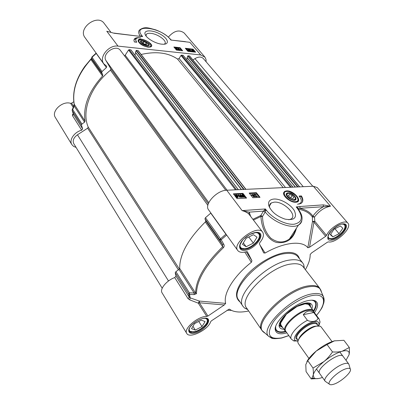 <?xml version="1.0" encoding="UTF-8"?>
<svg xmlns="http://www.w3.org/2000/svg" width="405" height="405" viewBox="0 0 405 405"><rect width="100%" height="100%" fill="white"/><g stroke="black" fill="none" stroke-linecap="round" stroke-linejoin="round"><path stroke-width="0.61" d="M81.435 125.074L81.937 124.062L72.703 109.552L72.191 109.755L72.217 110.565L81.435 125.074L82.64 128.896L73.391 114.225M76.105 147.445L73.594 146.392L71.852 144.6C68.794 140.16 74.297 131.995 81.663 130.207L82.64 128.896M91.834 57.07L91.667 58.467L101.716 72.692L102.035 71.558L106.388 67.605L106.723 66.293L103.837 63.848C98.521 57.475 108.672 44.641 118.012 46.114L200.733 54.953L204.986 57.196L206.003 59.459L206.12 61.788M101.716 72.692L102.814 74.955L91.667 59.155L91.97 57.338L96.233 53.45L106.388 67.605M73.199 113.744L72.525 114.569L72.5 115.698L73.457 114.402L72.217 110.565L74.231 106.09L74.247 104.363C71.928 89.485 77.476 74.53 90.887 59.484L102.541 76.034L102.814 74.955M102.541 76.034C88.756 91.307 82.929 106.363 85.065 121.201L74.161 104.11C72.171 91.991 75.684 79.461 84.706 66.526L91.525 58.33M72.237 109.649L73.72 106.292L74.231 106.09L84.554 122.178L85.065 121.201M84.554 122.178L81.937 124.062M143.724 41.705L146.19 42.646L147.349 44.099L146.038 44.621L143.562 43.674L142.403 42.216L143.724 41.705L143.132 43.138M73.675 106.404L71.599 103.159L73.816 101.726M138.232 41.345L138.368 40.758M148.053 47.152L150.27 47.051C157.069 45.026 138.409 35.276 138.12 40.703C139.193 43.791 142.504 45.942 148.053 47.152M151.05 46.317L150.711 46.889M146.013 35.974L146.413 34.228C147.253 33.392 148.797 33.109 151.045 33.372C158.228 34.06 167.731 41.315 164.719 43.867L164.263 44.221M161.732 44.17L163.574 44.261C170.146 44.17 167.721 37.974 159.742 33.858C151.875 29.621 143.152 29.945 145.192 34.577C146.585 38.399 155.53 43.593 161.732 44.17M109.249 31.934L114.225 33.271L109.249 31.934M170.657 39.538L170.89 40.044L185.419 41.654M204.768 56.928L184.194 33.033C179.253 29.352 173.973 30.714 168.358 37.118M71.599 103.159L70.617 103.346C62.466 100.516 50.934 111.314 55.389 117.541L71.852 144.6M111.076 32.481L104.181 23.404C97.463 13.502 77.522 28.33 85.03 37.64L103.837 63.848M91.555 58.214L91.667 59.155L90.887 59.484L90.791 59.181M72.525 114.569L73.452 114.387M136.166 42.176L135.781 39.467M136.829 38.227L133.979 39.741M134.349 41.968L133.913 40.216L134.475 38.84C135.589 37.746 137.644 37.412 140.646 37.837C138.485 37.599 137.001 37.888 136.186 38.698C135.437 39.568 135.629 40.748 136.763 42.241L134.349 41.968M181.977 50.691L179.855 48.154L174.317 47.537M177.112 48.762L176.838 49.187M177.982 49.916L176.489 49.552L176.514 49.076M176.712 48.721L175.709 48.61L175.679 48.144L177.147 48.311L176.904 49.304L177.542 49.618L178.013 49.405L178.073 49.719L177.668 49.774L176.615 49.268L176.919 48.448L175.679 48.144M178.767 49.911L178.418 50.169L177.856 48.367L178.767 49.911L177.856 48.367M180.448 49.729L179.957 50.028L178.666 48.479L179.941 49.714L180.296 49.547L180.098 50.124M180.215 49.85L179.83 50.306L178.539 48.762L178.666 48.479M180.063 47.689L182.64 50.762L176.433 50.083L173.867 46.99L180.063 47.689L179.855 48.154M189.773 51.04L188.588 50.068L188.715 49.79L189.975 50.964L188.811 50.367L188.715 49.79M194.987 52.113L192.851 49.607L185.763 48.818M193.064 49.147L195.655 52.184L187.89 51.339L185.308 48.276L193.064 49.147L192.851 49.607M192.856 50.671L192.026 50.504M193.701 51.44L193.074 50.792L192.851 51.263L193.2 50.514L193.813 51.384L192.846 51.263M188.092 50.858L186.902 49.886L187.034 49.607L188.295 50.782L187.13 50.185L187.034 49.607M190.137 51.334L188.578 50.802M188.102 50.124L188.224 49.78M191.757 51.055L191.292 51.349L189.991 49.82L191.266 51.04L191.6 50.873L191.433 51.43M191.54 51.167L191.16 51.627L189.864 50.093L189.991 49.82M194.046 51.683L192.365 51.724L192.572 51.268L191.732 50.134L193.124 50.109L194.117 51.536L192.491 51.445M192.446 51.546L191.773 50.995L191.676 50.261M188.457 51.151L187.798 51.222M186.614 49.83L186.902 49.45L188.269 50.306L188.543 50.964L187.176 50.488M192.633 51.141L192.041 50.281L192.988 50.397L192.633 51.141M192.583 51.83L192.709 51.551M192.664 51.658L192.79 51.384M193.317 50.974L193.443 50.696M193.074 50.792L193.2 50.514M192.577 50.559L192.704 50.286M191.16 51.627L191.292 51.349M189.904 51.197L188.538 50.336L188.264 49.688L189.206 49.85L189.95 50.493L190.223 51.146L189.778 51.476M179.83 50.306L179.957 50.028M178.418 50.169L178.544 49.891M175.709 48.61L175.831 48.327M177.598 49.623L177.719 49.354M138.728 36.07L142.631 36.582L141.178 35.964L139.907 36.197M114.225 33.271L138.93 36.227L114.023 33.114M170.753 39.594L170.135 39.143L170.89 40.044L189.894 42.317L200.733 54.953M138.93 36.227L142.631 36.582L141.968 35.751L141.051 36.308M140.211 36.227L140.221 36.06C138.444 33.514 138.191 31.514 139.462 30.046C145.02 25.966 148.989 28.208 155.596 29.818C162.076 32.268 167.062 35.448 170.556 39.361M146.954 45.77L147.668 45.806C154.452 45.147 139.138 37.144 140.576 42.105C141.785 43.963 143.912 45.188 146.954 45.77M140.758 42.439L141.659 41.082M148.584 44.201L148.22 45.75M143.132 40.956C145.719 41.467 147.521 42.51 148.524 44.089C149.718 48.256 136.779 41.497 142.474 40.925L143.132 40.956M146.19 42.646L145.466 44.403M292.177 195.377L293.893 197.458L292.866 198.612L290.112 197.675L288.4 195.59L289.443 194.446L292.177 195.377L290.633 197.853M289.443 194.446L288.588 195.817M247.333 251.723L251.945 260.719L246.21 251.758M325.65 236.333L309.531 247.247L313.956 222.142L325.65 236.333L326.501 235.411L314.786 221.231L312.488 221.484L313.956 222.142L314.786 221.231L314.533 216.999L312.371 217.045L312.488 221.484L307.841 247.754C302.262 240.276 284.128 242.063 265.098 253.044L263.675 252.907L259.382 243.739L259.696 242.813C263.316 238.343 264.298 234.784 262.648 232.136C257.519 223.975 231.432 243.233 237.755 250.503C239.38 252.487 242.311 252.872 246.549 251.657L247.394 251.809M210.883 213.05L205.456 217.693L204.94 218.852L219.88 240.003L221.176 239.73L226.678 235.067M175.907 271.664L178.995 269.431L194.106 292.992L189.368 292.81L175.907 271.664L175.218 272.722L175.962 276.159L174.717 277.572C166.526 280.508 159.428 289.21 162.096 292.896L186.771 333.442C183.095 328.819 198.334 315.849 206.798 316.457L207.927 316.042L199.437 302.783L199.356 301.077L190.198 297.877L189.312 297.229L175.962 276.159M210.777 213.141L225.894 234.217L220.431 238.849L219.88 240.003L222.416 244.453L205.786 220.882L204.94 218.852M304.358 268.373L303.775 264.769L302.788 263.048C300.54 260.248 296.45 259.22 290.527 259.954C267.68 262.015 233.508 296.212 243.162 306.529L244.509 307.992L247.733 309.633M291.544 263.969C269.938 266.039 237.568 298.363 246.655 308.058L261.974 330.429C253.221 321.332 286.669 288.654 308.296 285.884C313.931 284.978 317.758 285.778 319.773 288.279L303.173 266.839C301.052 264.197 297.179 263.24 291.544 263.969M196.455 293.696L195.585 293.129L179.693 268.414C179.542 254.558 188.082 239.082 205.32 221.981L222.735 246.711C204.884 264.085 195.838 279.556 195.585 293.129L194.106 292.992L194.248 294.597L196.455 293.696C196.734 280.214 205.745 264.84 223.494 247.571C224.329 246.503 224.4 245.379 223.697 244.2L221.176 239.73L205.456 217.693M297.862 201.032L296.916 202.044M286.517 190.887L284.649 191.393L283.682 192.613C282.315 195.934 290.522 202.601 295.594 202.242C303.77 202.257 293.995 190.213 286.517 190.887M283.627 193.848L283.996 192.719M269.811 208.028L269.72 207.714C269.168 205.532 269.7 203.943 271.309 202.94L274.16 202.156C283.748 201.057 298.196 215.602 290.78 219.13L288.775 219.768M273.962 199.042C269.654 199.468 267.913 201.624 268.743 205.517C271.198 211.683 276.635 216.219 285.059 219.125C294.227 220.669 297.341 217.885 294.394 210.772C290.876 204.505 280.559 198.592 273.962 199.042M314.447 312.741C318.193 307.081 318.583 303.188 315.617 301.072C314.022 300.135 311.678 299.953 308.585 300.525C294.668 302.621 272.524 322.714 275.41 330.394C276.529 333.852 280.351 334.662 286.872 332.839M311.891 300.196L314.331 300.966L315.444 301.943C316.918 304.094 316.34 307.263 313.718 311.455M285.869 331.751L284.988 331.963C280.67 332.9 277.774 332.409 276.301 330.49L275.704 329.133L275.714 326.557M295.842 229.098C294.521 233.336 292.38 236.626 289.418 238.97L289.418 238.97C283.627 243.192 277.425 242.924 270.808 238.175C265.417 232.409 262.663 225.15 262.536 216.386L260.942 216.472C261.443 227.458 266.718 239.75 276.676 242.473C286.942 243.78 293.544 238.99 296.485 228.111M265.098 253.044L260.025 245.116M298.024 208.793L298.171 208.393L330.515 206.241L323.271 204.874L323.387 206.732C319.013 209.208 315.515 212.357 312.893 216.169C310.22 212.271 305.927 209.694 300.009 208.443L299.887 206.525L296.197 206.935L297.599 208.276L297.812 207.73L296.217 206.94L297.219 208.185C303.507 217.004 302.479 222.35 294.121 224.223C285.94 225.074 272.722 218.472 266.51 210.413L265.381 208.96L263.452 211.111L260.779 215.526L252.902 219.302M307.841 247.754L309.531 247.247M242.149 210.61L242.119 210.605C245.177 211.511 247.43 212.66 248.867 214.053L249.232 212.154L242.149 210.61M326.501 235.411C329.913 227.362 344.959 218.796 347.9 223.165L317.231 187.545L313.359 186.239L226.734 190.218C216.847 190.203 203.816 204.459 208.6 209.866L237.755 250.503M229.078 309.172L211.456 320.8L210.681 321.661C208.332 329.716 189.54 339.071 186.771 333.442M174.717 277.572L188.026 298.652L189.697 299.857L198.313 303.183L206.798 316.457M244.787 252.102L251.353 262.313C233.639 276.109 222.947 293.858 225.651 303.391L199.356 301.077L198.313 303.183L199.437 302.783L224.279 304.97L207.927 316.042M189.697 299.857L190.198 297.877L189.515 294.42L194.248 294.597M175.218 272.722L188.649 293.868L189.515 294.42L189.368 292.81L188.649 293.868L189.312 297.229L188.026 298.652M179.693 268.414L178.995 269.431M223.697 244.2L222.416 244.453L222.735 246.711L223.494 247.571M205.786 220.882L205.32 221.981M251.353 262.313L251.945 260.719M226.005 234.12L226.451 234.748M224.279 304.97L225.651 303.391M229.483 309.207L231.488 310.402C235.821 312.351 241.537 312.538 248.645 310.969M347.9 223.165C352.644 227.731 335.897 243.678 328.364 241.886L327.367 242.231L311.617 252.907L310.174 254.507C310.265 258.952 308.656 263.999 305.35 269.649M302.105 202.475C302.894 200.85 302.555 198.835 301.097 196.425L299.462 196.521M300.707 202.88L299.776 203.953M301.411 195.934C303.456 199.427 303.294 201.938 300.92 203.477L297.513 204.257L299.786 203.649C302.034 202.075 301.806 199.543 299.103 196.066L301.411 195.934L301.097 196.425M259.337 197.372L256.056 193.195L249.561 193.524M257.524 196.354L255.833 196.445L255.864 194.668L255.064 194.294L254.932 194.785L254.583 194.77L254.548 194.137L254.887 194.056L256.188 194.658L256.056 196.147L257.524 196.354L257.342 196.663L255.651 196.754L255.682 194.977L254.821 194.608M254.932 194.785L254.401 195.083L254.421 194.359M255.018 196.531L254.578 196.855L253.434 194.4L253.616 194.091L255.018 196.531L253.616 194.091M254.072 196.541L253.57 196.87L252.143 195.038L251.783 195.418L251.566 195.139L252.239 194.192L254.072 196.541L252.325 194.729L251.966 195.109L251.748 194.83M251.849 194.744L252.031 194.203M256.36 192.679L260.02 197.331L252.836 197.736L249.181 193.038L256.36 192.679L256.056 193.195M242.058 196.85L240.337 195.225M242.934 193.357L246.579 198.091L237.016 198.627L233.381 193.838L242.934 193.357L242.635 193.879L233.761 194.329M245.901 198.126L244.645 196.496M243.481 194.977L242.635 193.879M237.77 197.002L236.965 195.863M236.358 196.683L236.596 195.635L235.528 195.534M244.109 196.739L242.387 195.119M242.443 197.113L242.038 197.407L241.248 197.194L240.246 196.243L239.947 194.962M240.489 197.149L239.983 197.483L238.56 195.62L238.175 196.005L237.958 195.721L238.661 194.759L240.489 197.149L238.737 195.301L238.358 195.686L238.14 195.407M238.267 195.301L238.454 194.77M238.18 197.189L237.512 197.66L236.591 197.488M236.606 197.463L235.467 196.177L235.335 195.002L236.829 195.089L236.9 194.764L238.018 196.04L238.145 197.215L236.677 197.134L236.348 197.741M236.171 197.508L235.801 197.022M234.981 195.939L235.123 195.342M244.488 197.007L244.083 197.296L243.299 197.083L242.524 196.41M241.917 195.554L242.003 194.851M242.408 194.562L244.195 195.726L244.544 196.911L243.481 196.769L242.479 195.817L242.124 194.638L242.408 194.562M242.813 195.802L242.362 194.992L242.59 194.805L243.861 195.747L244.22 196.703L242.813 195.802M237.052 195.478L237.664 196.066L237.796 196.987L236.733 196.906L237.052 195.478M236.773 195.316L236.449 196.749L235.826 196.152L235.685 195.23L236.773 195.316L236.596 195.635M236.738 195.053L236.9 194.764M236.216 197.311L236.398 196.992M239.983 197.483L240.16 197.164M238.175 196.005L238.358 195.686M240.362 194.668L242.149 195.838L242.499 197.022L241.431 196.881L240.423 195.929L240.074 194.744L240.362 194.668M240.762 195.909L240.312 195.099L240.54 194.911L241.815 195.853L242.175 196.815L240.762 195.909M253.57 196.87L253.753 196.562M251.783 195.418L251.966 195.109M254.578 196.855L254.76 196.547M254.401 195.083L254.583 194.77M255.53 196.557L255.712 196.243M255.651 196.754L255.833 196.445M297.857 208.58L298.171 208.393L297.812 207.73M253.469 220.047L260.942 216.472L260.779 215.526L262.536 216.386L265.214 211.977L265.381 208.96L242.119 210.605L226.734 190.218M264.187 210.149L265.528 210.818L266.51 210.413M328.298 235.3C327.944 236.9 328.344 237.953 329.503 238.459L331.604 238.661C337.117 238.267 346.098 229.681 344.944 225.858C344.65 224.643 343.673 224.061 342.012 224.112M334.1 229.179L340.413 225.975L342.858 228.273L339.071 233.69L332.849 236.869L330.323 234.652L334.1 229.179M327.923 237.553L328.997 238.454L330.728 238.697M344.954 227.104L345.035 225.367L344.336 224.167M339.071 233.69L334.925 228.759M332.849 236.869L330.632 234.201M240.499 243.284C239.608 245.764 240.033 247.45 241.775 248.336L244.924 248.69C251.287 248.184 260.314 239.876 259.392 235.335C259.053 233.417 257.57 232.521 254.942 232.637M246.134 238.297L253.459 234.692L257.018 237.168L253.343 243.142L246.129 246.716L242.479 244.342L246.134 238.297M239.694 246.777L241.238 248.316L243.689 248.746M259.22 237.3L259.534 234.819L258.522 232.905M246.113 238.322L248.817 236.976M253.343 243.142L248.802 237.006M246.129 246.716L243.349 242.899M189.55 327.923C188.938 329.589 189.201 330.763 190.335 331.452L194.294 331.725C200.11 330.708 207.836 324.051 207.319 320.476C207.183 319.15 206.246 318.416 204.52 318.269M194.547 323.646L201.376 320.112L205.072 321.621L202.019 326.582L195.291 330.085L191.519 328.652L194.547 323.646M188.846 330.283L189.834 331.391L191.585 331.862M207.152 321.803L207.471 319.99L206.909 318.624M202.019 326.582L198.794 321.449M195.291 330.085L192.947 326.293M315.789 303.183L315.242 301.7C314.974 301.173 317.636 304.454 313.495 310.924M275.309 328.501L275.628 329.452M285.434 331.371C280.25 333.153 275.825 330.627 276.119 330.207L277.324 331.163M310.681 307.137L310.235 304.95C308.554 302.707 304.742 302.834 298.804 305.335M284.614 315.672C280.407 320.568 279.121 324.162 280.756 326.45L282.69 327.534M311.891 308.752C312.503 306.874 312.412 305.405 311.617 304.347C309.612 302.171 305.476 302.439 299.209 305.147C287.54 310.21 276.175 323.499 279.759 327.579C280.528 328.652 281.89 329.189 283.859 329.179M288.102 192.82C286.644 192.947 286.026 193.646 286.249 194.916C287.185 197.336 289.327 199.068 292.668 200.11C299.897 201.796 293.934 192.405 288.102 192.82M295.235 197.686L295.483 198.384C295.665 199.452 295.174 200.08 294 200.267M286.512 195.65L286.426 195.352C286.219 194.177 286.791 193.529 288.142 193.408M293.757 199.69C288.79 200.06 283.748 192.107 289.777 193.494C292.663 194.365 294.506 195.848 295.306 197.949C295.478 198.992 294.962 199.574 293.757 199.69M162.202 288.228L73.745 143.593C72.389 140.576 73.629 137.639 77.466 134.784L87.652 128.182L88.194 127.059C81.329 111.299 90.32 86.523 110.489 70.186L110.874 68.921L105.994 60.613C101.432 53.804 115.921 43.649 120.462 50.473L225.798 190.294M124.664 56.052L128.542 50.012L129.195 49.653L130.957 49.992M134.921 55.065L135.827 52.847M241.4 189.545L135.412 52.316L136.318 50.397L138.181 50.696L245.951 189.332M141.122 54.478C155.996 51.116 168.141 52.645 177.547 59.064L179.086 58.492L180.984 55.465L181.597 55.12L183.166 55.409M186.7 59.581L187.404 58.036M295.356 187.069L187.044 57.606L187.971 55.789L189.616 56.042L299.705 186.867M192.912 59.955L194.947 58.634C198.47 56.594 201.255 56.548 203.3 58.502L312.817 186.265M332.059 341.597L321.043 326.825L320.173 326.167L316.497 326.147C309.045 327.559 297.017 338.119 297.898 342.412L298.262 343.44L308.939 358.445M293.311 340.635L298.024 341.132M303.279 314.69C306.6 310.66 310.083 309.936 313.733 312.518L317.9 318.082C317.793 321.261 311.718 322.628 307.446 320.34L303.279 314.69L313.733 312.518M318.811 325.893C320.37 320.649 320.309 323.165 319.115 318.963L313.369 311.303C312.422 310.103 310.559 309.774 307.785 310.306C297.569 311.971 281.829 327.2 285.839 331.381L291.367 339.193C295.326 341.8 292.152 340.732 298.055 341.02M313.819 311.901L313.308 310.635C312.336 309.415 310.438 309.071 307.608 309.612C297.184 311.298 281.131 326.84 285.226 331.113L286.264 331.978M349.059 364.905L348.756 363.984C348.087 363.153 346.614 363.052 344.336 363.675C336.018 365.745 322.243 378.392 325.134 381.211L325.904 381.773M346.341 368.671C338.955 370.565 326.714 381.824 329.402 384.173C330.034 384.892 331.391 384.937 333.462 384.315C340.747 382.31 352.563 371.562 350.264 368.96C349.707 368.185 348.401 368.089 346.341 368.671M306.879 361.589C308.666 358.309 311.784 354.79 316.239 351.044C322.684 345.829 328.744 342.443 334.419 340.873L335.011 340.732M342.569 355.853C338.59 352.254 317.054 367.958 319.287 372.833M345.992 360.278L349.085 354.699L349.115 352.547C348.447 350.679 346.138 350.244 342.184 351.241C336.504 352.902 330.409 356.354 323.884 361.609C317.596 366.945 314.037 371.461 313.202 375.151L314.143 378.052C315.454 378.913 317.657 378.898 320.75 378.002L322.446 377.44M349.328 347.485L343.88 340.296L334.419 340.873L327.063 344.554L316.239 351.044L307.724 360.612L305.79 364.621L306.064 371.593L311.192 378.923L311.804 378.341L313.202 375.151C313.495 373.491 313.429 371.127 313.009 368.064L323.884 361.609C326.911 359.119 329.786 355.894 332.515 351.935C336.373 352.178 339.592 351.945 342.184 351.241L349.328 347.485L349.469 351.788L349.085 354.699M318.548 378.518L311.192 378.923M327.063 344.554L332.515 351.935M307.724 360.612L313.009 368.064M109.765 32.096L106.783 31.226L118.012 46.114M70.617 103.346L73.224 107.421M72.5 115.698L81.663 130.207M102.035 71.558L91.859 57.044L96.147 53.131M188.097 51.293L188.224 51.01M187.869 50.559L187.996 50.281M193.463 51.896L193.59 51.622M191.773 50.995L191.899 50.721M192.081 51.293L192.208 51.02M193.529 51.192L193.656 50.914M192.279 50.498L192.405 50.22M189.55 50.741L189.677 50.463M176.489 49.552L176.615 49.268M177.542 50.058L177.668 49.774M176.929 49.101L177.056 48.818M141.968 35.751C131.858 23.53 161.149 27.474 170.135 39.143M147.754 46.772C154.791 47.679 148.767 40.196 142.034 39.579C134.931 38.571 140.889 46.17 147.754 46.772M150.164 47.076L150.827 46.661L150.625 44.155L149.01 42.51C149.283 42.611 146.281 40.414 141.922 39.528L138.637 40.292L138.485 41.892M150.746 46.853L151.156 45.983M321.373 291.534L320.628 289.671C318.786 286.791 314.857 285.834 308.843 286.791C286.76 289.651 252.978 323.327 263.037 331.675L264.541 332.915M324.071 301.042L323.311 296.414C321.585 293.746 317.884 292.891 312.209 293.858C291.387 296.769 259.306 328.516 268.631 336.292L272.757 338.408M316.447 315.409C327.169 303.234 325.726 292.835 312.149 295.559C299.999 297.68 281.171 310.503 273.243 322.112C265.984 334.641 268.839 339.891 281.804 337.866L288.795 335.558M250.589 216.25L249.232 212.154L263.452 211.111L265.214 211.977C273.162 222.254 291.458 229.372 298.48 225.048C300.287 224.061 301.401 222.634 301.821 220.765M298.348 209.213C304.854 210.306 309.526 212.914 312.371 217.045L312.893 216.169L314.533 216.999C319.165 210.863 324.491 207.279 330.515 206.241L313.359 186.239M248.867 214.053L262.648 232.136M342.878 223.869C333.178 224.79 321.737 241.512 331.523 240.185C340.929 239.198 352.421 222.952 342.878 223.869M344.452 224.213L345.111 224.724C348.386 227.858 338.028 238.818 331.462 239.264L328.344 238.413L327.944 237.659M203.371 318.315C198.637 319.575 194.456 322.112 190.826 325.924C186.978 330.743 188.72 334.241 194.243 333.254C205.548 331.062 214.868 316.158 203.371 318.315M207.011 318.684L207.618 319.307C210.104 322.507 201.163 331.123 194.187 332.313C191.651 332.794 189.975 332.434 189.155 331.239L188.988 329.27C188.203 328.895 194.223 320.401 203.275 318.421C208.276 318.062 207.092 319.201 207.532 319.17L207.497 319.115M255.859 232.379C250.918 233.336 246.382 236.024 242.256 240.443C237.796 246.134 239.158 250.892 244.858 250.386C256.532 249.151 267.735 231.245 255.859 232.379M258.623 232.956L259.514 233.736C263.068 237.689 252.538 248.781 244.797 249.358C242.62 249.591 241.091 249.131 240.206 247.981L239.709 246.873M243.162 306.529L238.692 299.978C228.941 289.484 262.779 255.403 285.616 253.55C291.539 252.867 295.64 253.945 297.923 256.78L302.788 263.048M299.447 258.744C298.065 253.829 293.433 251.773 285.555 252.583C273.841 254.001 256.917 263.792 246.488 275.334C235.897 288.041 233.756 296.931 240.074 302.008M242.327 196.081L242.479 195.817M243.299 197.083L243.481 196.769M244.083 197.296L244.266 196.982M243.678 196.06L243.861 195.747M242.408 195.119L242.59 194.805M237.006 197.62L237.188 197.301M237.512 197.66L237.694 197.341M235.837 195.458L236.019 195.144M237.482 196.385L237.664 196.066M240.246 196.243L240.423 195.929M241.248 197.194L241.431 196.881M242.038 197.407L242.215 197.093M241.633 196.167L241.815 195.853M240.362 195.225L240.54 194.911M254.882 194.602L255.064 194.294M255.682 194.977L255.864 194.668M255.631 195.858L255.813 195.544M323.271 204.874L299.887 206.525M297.219 208.185L297.705 208.433M310.205 306.504C309.784 301.811 300.201 303.456 291.327 309.977C282.401 316.426 277.896 325.048 282.234 326.886M275.582 327.579C275.932 331.498 279.207 332.753 285.414 331.351M313.48 310.898C316.72 305.421 316.528 301.917 312.903 300.383M280.746 324.547L281.217 325.453L280.68 324.238L280.731 322.912L286.401 314.184L297.098 306.443L305.041 303.836C311.602 304.651 307.856 304.935 309.142 305.087L308.458 304.383M279.192 325.909L280.665 326.374M310.2 304.859L310.21 303.31M286.948 191.413C279.764 191.474 288.618 202.368 295.402 201.695C302.464 201.457 293.59 190.795 286.948 191.413M295.756 202.237L297.073 201.832L298.1 200.465M296.946 202.029L297.073 201.832C303.036 197.64 286.289 188.381 284.786 191.909C283.783 192.542 283.51 193.56 283.966 194.962M168.51 280.984L77.466 134.784M87.652 128.182L178.392 269.867M88.194 127.059L179.38 269.087M110.489 70.186L207.856 205.36M110.874 68.921L208.281 203.826M105.994 60.613L208.767 202.662M125.353 55.439L227.083 190.198M128.542 50.012L235.472 189.813M129.195 49.653L236.54 189.768M130.83 49.82L238.272 189.687M135.402 52.149L241.461 189.54M136.045 50.574L243.602 189.444M136.318 50.397L244.078 189.418M137.928 50.564L245.779 189.343M177.547 59.064L283.191 187.626M179.086 58.492L285.464 187.52M180.984 55.465L290.456 187.292M181.597 55.12L291.473 187.247M183.06 55.272L292.992 187.176M187.034 57.444L295.447 187.064M187.712 55.956L297.624 186.963M187.971 55.789L298.08 186.943M189.413 55.941L299.573 186.872M194.947 58.634L303.259 186.705M317.044 326.035L314.867 326.248C309.01 327.382 299.503 335.137 298.728 339.385M299.482 338.134C303.33 332.505 308.6 328.607 315.287 326.44M298.257 340.402L297.093 338.772C294.298 335.872 305.654 324.992 312.954 323.661C314.958 323.236 316.29 323.443 316.958 324.283L318.158 325.898M317.454 324.957C317.474 322.962 315.961 322.264 312.903 322.856C303.947 324.486 291.18 338.438 297.574 339.446M298.141 340.732C287.282 342.19 302.095 323.848 313.789 321.666C318.193 320.907 319.768 322.314 318.507 325.888M307.446 320.34C297.574 325.149 288.471 335.958 291.367 339.193M319.115 318.963L317.9 318.082M138.232 41.305L138.12 40.703M145.952 35.356L146.413 34.228M145.572 35.316L145.192 34.577M72.166 110.464L73.401 114.281M73.771 106.186L74.181 104.232M134.475 38.84L134.278 39.331M188.543 50.964L188.416 51.243M194.117 51.536L193.99 51.81M190.223 51.146L190.097 51.425M178.073 49.719L177.947 49.997M176.99 48.873L176.869 49.157M177.101 48.772L176.98 49.056M170.768 39.614L171.33 39.968M140.722 42.383L140.576 42.105M148.524 44.089L148.721 44.474M304.039 267.958L303.775 264.769M247.445 309.212L244.509 307.992M288.841 335.623L281.652 338.028C275.729 338.879 272.281 338.858 271.32 337.967L268.631 336.292L261.974 330.429M316.497 315.47C323.656 306.286 322.122 306.929 323.671 303.31C324.375 300.809 324.253 298.51 323.311 296.414L319.773 288.279M283.718 193.291L283.682 192.613M269.507 205.902L271.309 202.94M269.72 207.714L268.743 205.517M275.704 329.133L275.41 330.394M314.331 300.966L315.617 301.072M249.242 214.478L249.434 214.736M231.488 310.402L227.058 310.225M229.453 309.187L229.149 309.162M328.161 238.191L328.232 238.282C327.908 238.363 327.873 237.543 328.121 235.816C329.128 230.698 340.63 223.064 342.716 224.021C344.402 224.132 345.166 224.319 344.999 224.593L344.949 224.537M240.206 247.981C239.861 248.169 239.725 247.222 239.806 245.147L242.544 240.231L243.749 238.915L249.652 234.53L255.702 232.546C258.846 232.926 260.116 233.32 259.514 233.736M299.786 203.649L299.553 204.009M244.544 196.911L244.362 197.225M238.145 197.215L237.963 197.534M235.528 195.509L235.685 195.23M238.413 195.655L238.231 195.969M242.499 197.022L242.317 197.336M252.006 195.083L251.824 195.392M297.478 208.114L297.65 208.322C303.269 215.47 303.548 221.044 298.48 225.048L289.428 238.96M344.944 225.858L345.035 225.367M329.503 238.459L328.997 238.454M259.392 235.335L259.534 234.819M241.775 248.336L241.238 248.316M239.725 246.939L240.008 247.333M258.668 232.981L258.952 233.356M207.319 320.476L207.471 319.99M190.335 331.452L189.834 331.391M188.846 330.348L189.008 330.612M206.965 318.654L207.122 318.907M310.235 304.95L309.445 303.067M280.756 326.45L279.197 325.114M279.192 325.175L279.501 325.377M309.511 303.082L309.607 303.451M286.426 195.352L286.249 194.916M295.306 197.949L295.483 198.384M130.931 49.876L238.343 189.682M135.412 52.316L241.329 189.545M183.141 55.318L293.048 187.171M187.044 57.606L295.301 187.069M317.252 324.678L316.958 324.283M297.093 338.772L297.371 339.162M281.075 325.245L285.226 331.113M309.086 305.011L313.308 310.635M313.637 311.658L313.591 311.111M286.092 331.741L285.596 331.528M316.462 369.026L325.134 381.211M339.82 352.001L348.756 363.984M350.264 368.96L348.806 364.054M329.402 384.173L325.185 381.282M314.143 378.052L311.804 378.341M349.115 352.547L349.469 351.788"/></g></svg>
